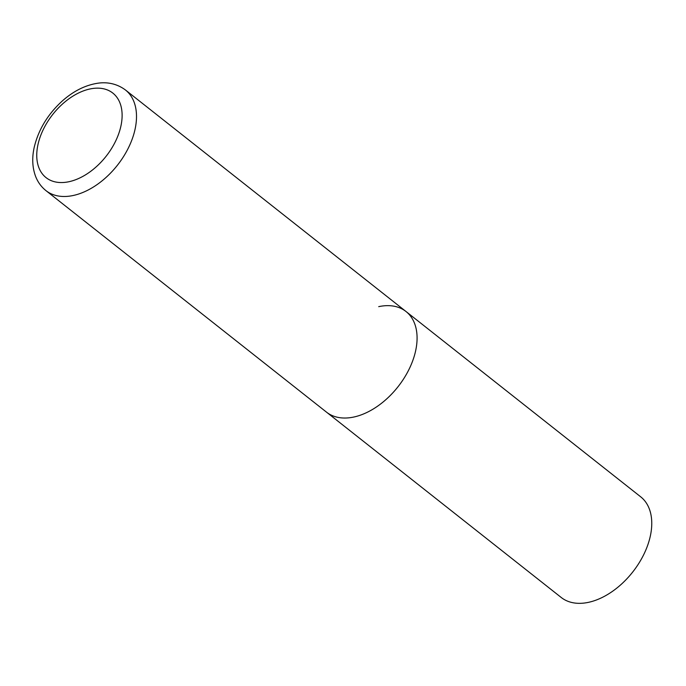<?xml version="1.0" encoding="UTF-8"?>
<svg xmlns="http://www.w3.org/2000/svg" width="686" height="686" viewBox="0 0 686 686"><rect width="100%" height="100%" fill="white"/><g stroke="black" fill="none" stroke-linecap="round" stroke-linejoin="round"><path stroke-width="1.03" d="M415.536 351.258A64.124 40.354 -51.7 0 0 406.009 311.513A64.124 40.354 128.3 0 1 408.976 369.445A64.124 40.354 128.3 0 1 353.83 417.028A64.124 40.354 128.3 0 1 326.527 412.166A64.124 40.354 -51.7 0 0 377 406.592A64.124 40.354 -51.7 0 0 415.536 351.258M378.706 306.651A64.124 40.354 128.3 0 1 406.009 311.513L640.69 496.818A64.124 40.354 128.3 0 1 643.657 554.751A64.124 40.354 128.3 0 1 588.511 602.334A64.124 40.354 128.3 0 1 561.208 597.472L45.953 190.622A64.124 40.354 -51.7 0 0 96.426 185.049A64.124 40.354 -51.7 0 0 134.962 129.714A64.124 40.354 -51.7 0 0 125.435 89.969C114.811 82.097 103.732 82.191 97.009 83.349C84.867 85.39 73.333 91.221 62.426 100.859C47.986 113.996 38.613 129.354 34.3 146.933C31.865 157.609 32.285 167.393 35.561 176.285C37.79 182.082 41.254 186.858 45.953 190.622M120.822 126.464A53.868 33.897 -51.7 0 0 89.883 88.991A53.868 33.897 -51.7 0 0 38.047 144.249A53.868 33.897 -51.7 0 0 68.986 181.713A53.868 33.897 -51.7 0 0 120.822 126.464M406.009 311.513L125.435 89.969"/></g></svg>
